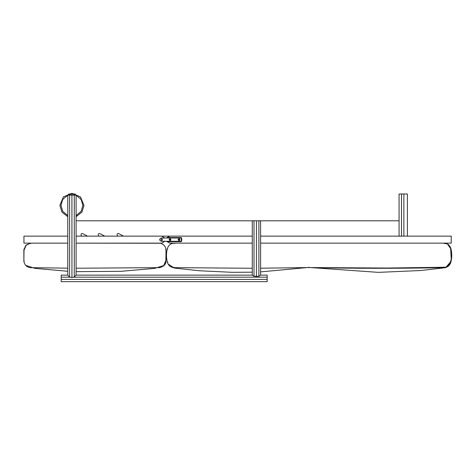 <?xml version="1.0" encoding="UTF-8"?>
<svg xmlns="http://www.w3.org/2000/svg" width="475" height="475" viewBox="0 0 475 475"><rect width="100%" height="100%" fill="white"/><g stroke="black" fill="none" stroke-linecap="round" stroke-linejoin="round"><path stroke-width="0.71" d="M67.771 195.261L62.724 199.464L60.978 205.396L62.724 211.333L67.771 215.531L62.724 211.333L60.978 205.396L62.724 199.464L67.771 195.261M76.095 215.531L81.142 211.333L82.888 205.396L81.142 199.464L76.095 195.261L81.142 199.464L82.888 205.396L81.142 211.333L76.095 215.531M76.095 216.707L81.938 212.117L83.986 205.396L80.453 196.876L71.933 193.343L63.413 196.876L59.88 205.396L61.928 212.117L67.771 216.707M403.869 236.128L403.869 194.002L399.077 194.002L399.077 236.128L260.603 236.128L451.25 236.128L451.25 243.141L260.603 243.141M403.869 194.002L407.402 194.002L407.402 236.128M76.095 195.1L74.266 195.1L73.174 194.002L74.997 194.002L76.095 195.1L76.095 275.138L74.266 277.097L71.945 277.489L69.605 277.097L67.771 275.138L67.771 195.1L68.869 194.002L71.921 194.002L71.945 277.489L71.921 195.1L69.605 195.1L69.605 277.097M73.174 194.002L71.945 194.002L71.921 195.1L74.266 195.1L74.266 277.097M308.845 267.069L308.851 267.55L387.03 268.037L445.698 267.223L449.677 264.332L451.244 259.255L450.644 248.567L447.646 244.37M444.315 243.141L444.315 243.622L444.315 243.141C447.575 243.348 449.76 245.136 450.858 248.496C452.063 253.092 452.058 257.682 450.834 262.271C449.748 265.584 447.604 267.372 444.392 267.633C399.214 268.535 354.035 268.512 308.851 267.55L260.603 268.221M252.278 268.262L173.797 267.639C170.632 267.389 168.506 265.626 167.426 262.36C166.203 257.854 166.161 253.335 167.301 248.805C168.417 245.248 170.691 243.366 174.117 243.141L174.117 243.622L174.117 243.141M256.423 220.792L252.278 220.792L252.278 275.138L254.006 276.236L256.423 276.391L256.458 220.792L256.423 276.391M399.077 220.792L256.458 220.792M260.603 220.792L260.603 275.138L258.875 276.236L256.458 276.391M258.875 276.236L258.875 220.792M254.006 220.792L254.006 276.236M260.603 275.138L267.182 275.138L267.182 281.657L61.198 281.657L61.198 275.138L67.771 275.138M76.095 275.138L252.278 275.138M164.873 237.993L161.779 236.128L76.095 236.128M148.847 243.141L161.779 243.141L164.873 241.282M67.771 236.128L23.946 236.128L23.946 243.141L67.771 243.141L30.602 243.152L26.113 245.332L24.017 250.242L23.863 261.149L24.302 261.09M154.328 243.141L77.633 243.141M39.282 243.141L44.763 243.141M50.237 243.141L55.718 243.141M61.198 243.141L66.672 243.141M83.107 243.141L88.587 243.141M94.068 243.141L99.542 243.141M105.022 243.141L110.503 243.141M115.977 243.141L121.457 243.141M126.938 243.141L132.412 243.141M137.893 243.141L143.373 243.141M119.415 236.128L117.693 236.128L119.415 236.128M104.785 236.128L98.907 236.128L104.785 236.128L99.845 233.587C98.657 233.373 98.165 233.86 98.367 235.054C98.165 233.86 98.657 233.373 99.845 233.587M87.537 236.128L81.658 236.128L87.537 236.128L82.597 233.587C81.409 233.373 80.916 233.86 81.118 235.054C80.916 233.86 81.409 233.373 82.597 233.587M118.631 233.587C117.444 233.373 116.951 233.86 117.153 235.054C116.951 233.86 117.444 233.373 118.631 233.587L123.571 236.128L252.278 236.128L169.884 236.128L167.063 237.553L181.058 237.553L181.717 238.213L181.717 241.062L181.058 241.716L167.063 241.716L169.884 243.141L252.278 243.141M98.907 236.128L98.367 235.054M117.693 236.128L117.153 235.054M252.278 220.792L76.095 220.792M81.658 236.128L81.118 235.054M167.063 241.716L166.79 241.282M167.063 237.553L166.79 237.993M160.9 239.638C162.806 242.606 162.806 236.669 160.9 239.638C162.806 236.669 162.806 242.606 160.9 239.638M161.227 241.282C159.107 240.184 159.107 239.091 161.227 237.993L181.278 237.993L181.278 241.282L161.227 241.282M178.101 239.638C180.245 236.295 180.245 242.974 178.101 239.638L178.541 239.638C179.734 241.49 179.734 237.785 178.541 239.638M169.118 239.638C171.261 236.295 171.261 242.974 169.118 239.638L169.557 239.638C170.745 241.49 170.745 237.785 169.557 239.638M165.585 249.713L166.018 249.654L165.864 260.52L163.869 265.359L159.404 267.639C163.804 266.517 166.013 264.349 166.018 261.143L165.799 261.113M444.315 243.384L446.322 243.723M67.771 195.237L62.706 199.447L60.954 205.396L62.706 211.345L67.771 215.555M76.095 215.555L81.16 211.345L82.911 205.396L81.16 199.447L76.095 195.237M401.523 236.128L401.523 194.002M401.488 194.002L401.488 236.128M70.698 194.002L69.605 195.1L67.771 195.1M30.602 243.633L30.602 243.152L25.965 245.153L23.863 249.654L23.863 261.149C24.54 265.032 26.742 267.199 30.477 267.645L30.483 267.401M165.585 261.084L166.018 261.143L166.018 249.654C165.484 246.228 163.614 244.097 160.408 243.253L76.095 243.152M159.398 267.164L159.404 267.639L76.095 268.233M30.489 267.164L30.477 267.645L67.771 268.173M173.797 267.639L173.803 267.164L173.797 267.639M167.426 262.36L167.841 262.224L167.426 262.36M167.301 248.805L167.723 248.93L167.301 248.805M450.858 248.496L450.437 248.633L450.858 248.496M450.834 262.271L450.419 262.135L450.834 262.271M444.392 267.633L444.386 267.152L444.392 267.633M267.182 277.18L73.845 277.18M70.027 277.18L61.198 277.18M267.182 279.413L61.198 279.413L267.182 279.419M25.965 245.153L23.863 249.654M166.018 249.654C165.484 246.228 163.614 244.097 160.408 243.253L159.279 243.152M76.095 271.658L120.971 271.326L154.725 268.381L164.095 265.448L166.018 261.143M25.757 265.418L35.008 268.375L67.771 271.272M168.085 264.011L174.349 268.072L199.274 270.744L232.067 272.312L252.278 272.187M260.603 271.89L306.981 267.591M310.935 267.597L378.415 272.365L420.529 270.536L445.669 267.674L450.775 261.636"/></g></svg>
